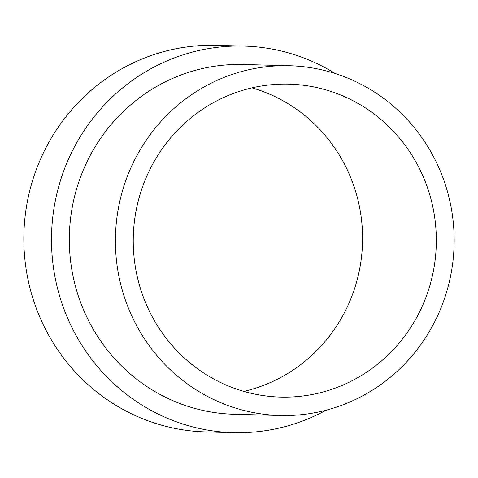 <?xml version="1.0" encoding="UTF-8"?>
<svg xmlns="http://www.w3.org/2000/svg" width="478" height="478" viewBox="0 0 478 478"><rect width="100%" height="100%" fill="white"/><g stroke="black" fill="none" stroke-linecap="round" stroke-linejoin="round"><path stroke-width="0.72" d="M252.002 87.856A156.527 151.544 -88.5 0 1 253.047 88.161A156.527 151.544 -88.5 0 1 362.509 243.272A156.527 151.544 -88.5 0 1 243.822 391.386M326.797 90.151A156.527 151.544 -88.5 0 1 434.526 264.412A156.527 151.544 -88.5 0 1 280.568 397.087A156.527 151.544 -88.5 0 1 242.776 391.082A156.527 151.544 -88.5 0 1 135.041 216.821A156.527 151.544 -88.5 0 1 288.999 84.146A156.527 151.544 -88.5 0 1 326.797 90.151M331.738 72.447A174.942 169.367 91.5 0 0 289.495 65.737A174.942 169.367 91.5 0 0 117.421 214.019A174.942 169.367 91.5 0 0 237.829 408.78A174.942 169.367 91.5 0 0 280.072 415.496A174.942 169.367 91.5 0 0 452.146 267.208A174.942 169.367 91.5 0 0 331.738 72.447M289.495 65.737L243.404 64.494A174.942 169.367 91.5 0 0 71.336 212.776A174.942 169.367 91.5 0 0 191.738 407.537A174.942 169.367 91.5 0 0 233.981 414.253L280.072 415.496M326.115 410.19A193.357 187.197 -88.5 0 1 233.485 432.662L205.833 431.915A193.357 187.197 -88.5 0 1 159.144 424.494A193.357 187.197 -88.5 0 1 26.063 209.233A193.357 187.197 -88.5 0 1 216.247 45.338L243.9 46.085A193.357 187.197 -88.5 0 1 290.588 53.506A193.357 187.197 -88.5 0 1 335.186 73.51M233.485 432.662A193.357 187.197 -88.5 0 1 186.796 425.241A193.357 187.197 -88.5 0 1 53.715 209.979A193.357 187.197 -88.5 0 1 243.9 46.085"/></g></svg>
